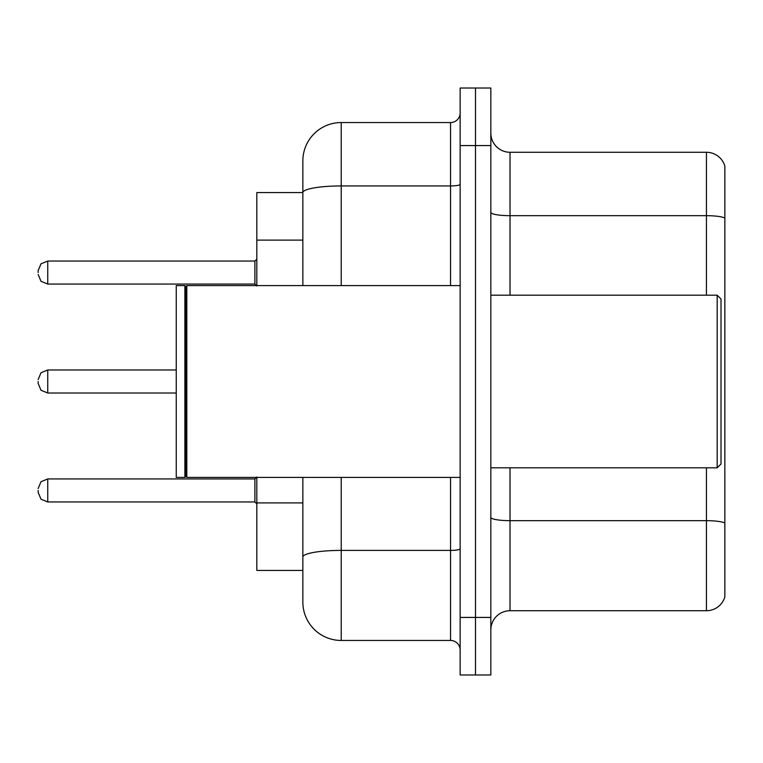 <?xml version="1.0" encoding="UTF-8"?>
<svg xmlns="http://www.w3.org/2000/svg" width="763" height="763" viewBox="0 0 763 763"><rect width="100%" height="100%" fill="white"/><g stroke="black" fill="none" stroke-linecap="round" stroke-linejoin="round"><path stroke-width="1.14" d="M302.854 192.562L256.816 192.562L256.816 285.591M341.223 477.409L341.223 640.453A38.36 38.36 0 0 1 302.854 602.083L302.854 570.438L256.816 570.438L256.816 477.409M490.838 629.904A19.18 19.18 0 0 1 510.018 610.724L706.433 610.724L706.433 467.814M475.492 617.429L475.492 674.978L490.838 674.978L490.838 617.429L475.492 617.429L475.492 674.978L460.146 674.978L460.146 617.429L475.492 617.429L475.492 145.571L475.492 617.429M460.146 617.429L460.146 88.022L475.492 88.022L475.492 145.571L475.492 88.022L490.838 88.022L490.838 617.429M724.85 166.096A19.18 19.18 0 0 0 706.433 152.276A19.18 19.18 0 0 1 724.85 166.096L724.85 596.904A19.18 19.18 0 0 1 706.433 610.724M724.85 218.084L724.85 218.084A19.18 3.329 180 0 0 706.433 215.681L706.433 152.276L510.018 152.276A19.18 19.18 0 0 1 490.838 133.096A19.18 19.18 0 0 0 510.018 152.276L510.018 295.186M724.85 218.352L724.85 523.065A19.18 3.329 180 0 0 706.433 520.671L510.018 520.671L510.018 610.724M302.854 602.083L302.854 513.451M341.223 640.453L450.551 640.453L450.551 477.409M302.854 229.568L302.854 160.917A38.36 38.36 0 0 1 341.223 122.547L450.551 122.547A9.595 9.595 0 0 0 460.146 112.962M460.146 548.74A9.595 1.669 0 0 1 450.551 550.4L341.223 550.4A38.36 6.657 180 0 0 302.854 557.066L302.854 477.409M302.854 285.591L302.854 192.61A38.36 6.657 180 0 1 341.223 185.953L450.551 185.953L450.551 122.547M302.854 160.917L302.854 182.014M460.146 650.038A9.595 9.595 0 0 0 450.551 640.453M717.182 295.186L721.016 299.02L721.016 463.98L717.182 467.814L717.182 295.186L490.838 295.186M186.811 477.409L185.848 476.446L185.848 286.554L186.811 285.591L186.811 477.409L460.146 477.409M184.884 477.409L176.253 477.409L176.253 285.591L184.884 285.591L184.884 477.409L185.848 476.446M38.15 490.447L38.15 492.373L38.15 490.447M38.15 381.5L38.15 383.417L38.15 381.5M38.15 272.553L38.15 270.627L38.15 272.553M302.854 240.116L256.816 240.116M302.854 502.903L256.816 502.903M706.433 295.186L706.433 215.681L510.018 215.681A19.18 3.329 0 0 1 490.838 212.352M490.838 145.571L460.146 145.571M510.018 467.814L510.018 520.671A19.18 3.329 0 0 1 490.838 517.343M341.223 122.547L341.223 285.591M450.551 285.591L450.551 185.953A9.595 1.669 0 0 0 460.146 184.284M38.15 488.53L41.011 481.701L47.745 478.945L47.745 501.959L254.899 501.959L254.899 478.945L256.816 477.028M176.253 369.988L47.745 369.988L47.745 393.012L41.011 390.255L38.15 383.417M254.899 261.041L47.745 261.041L47.745 284.055L254.899 284.055L254.899 261.041L256.816 259.124M490.838 467.814L717.182 467.814M185.848 286.554L184.884 285.591M186.811 285.591L460.146 285.591M254.899 501.959L256.816 503.876M47.745 478.945L254.899 478.945M47.745 501.959L41.011 499.202L38.15 492.373M47.745 393.012L176.253 393.012M47.745 369.988L41.011 372.745L38.15 379.583M47.745 284.055L41.011 281.299L38.15 274.47M47.745 261.041L41.011 263.798L38.15 270.627M254.899 284.055L256.816 285.972"/></g></svg>
